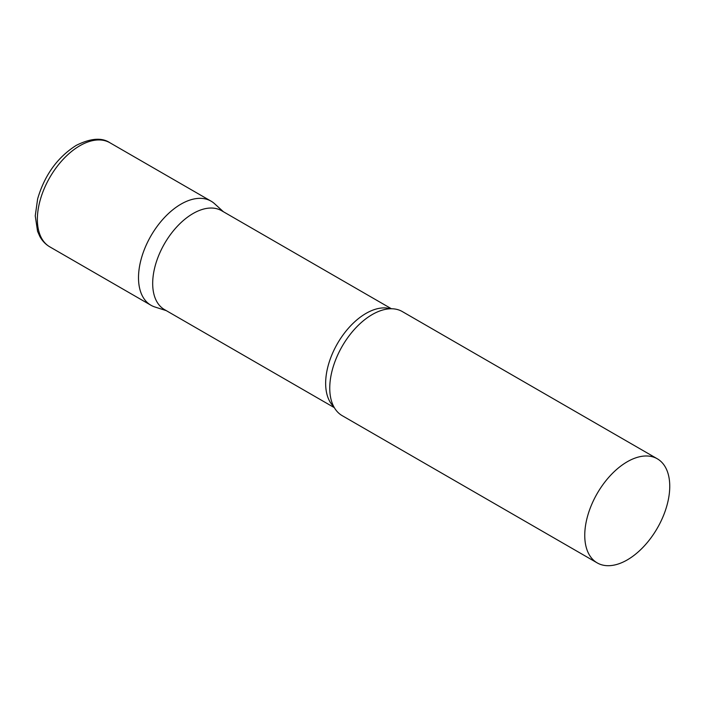 <?xml version="1.0" encoding="UTF-8"?>
<svg xmlns="http://www.w3.org/2000/svg" width="705" height="705" viewBox="0 0 705 705"><rect width="100%" height="100%" fill="white"/><g stroke="black" fill="none" stroke-linecap="round" stroke-linejoin="round"><path stroke-width="1.06" d="M49.808 246.856L150.958 305.256A60.101 34.704 -60 0 1 141.74 257.087A60.101 34.704 -60 0 1 181.009 204.124A60.101 34.704 -60 0 1 211.059 201.154L109.909 142.754A60.101 34.704 -60 0 0 79.859 145.732A60.101 34.704 -60 0 0 40.599 198.695A60.101 34.704 -60 0 0 49.808 246.856C45.587 244.379 42.247 240.89 39.797 236.378L37.55 231.266L35.25 215.853L37.638 198.863C44.6 175.131 57.475 157.294 76.255 145.371C90.61 138.206 101.828 137.334 109.909 142.754M391.416 308.755L221.608 210.707A57.096 32.968 120 0 0 177.607 226.005A57.096 32.968 120 0 0 152.685 283.472A57.096 32.968 120 0 0 164.512 309.61L334.32 407.649M223.397 211.738L214.576 203.719A60.101 34.704 120 0 0 167.226 214.734A60.101 34.704 120 0 0 138.506 277.735A60.101 34.704 120 0 0 154.941 307.01L166.301 310.641M657.298 458.788L402.308 311.566A60.101 34.704 120 0 0 381.035 310.535A60.101 34.704 120 0 0 329.755 388.155A60.101 34.704 120 0 0 330.671 397.77A60.101 34.704 120 0 0 342.207 415.668L597.197 562.89A60.101 34.704 120 0 0 643.515 546.789A60.101 34.704 120 0 0 669.75 486.3A60.101 34.704 120 0 0 657.298 458.788A60.101 34.704 120 0 0 610.988 474.888A60.101 34.704 120 0 0 584.753 535.377A60.101 34.704 120 0 0 597.197 562.89M390.35 308.764A57.096 32.968 120 0 0 348.023 328.68A57.096 32.968 120 0 0 325.648 383.326A57.096 32.968 120 0 0 333.8 406.714"/></g></svg>
